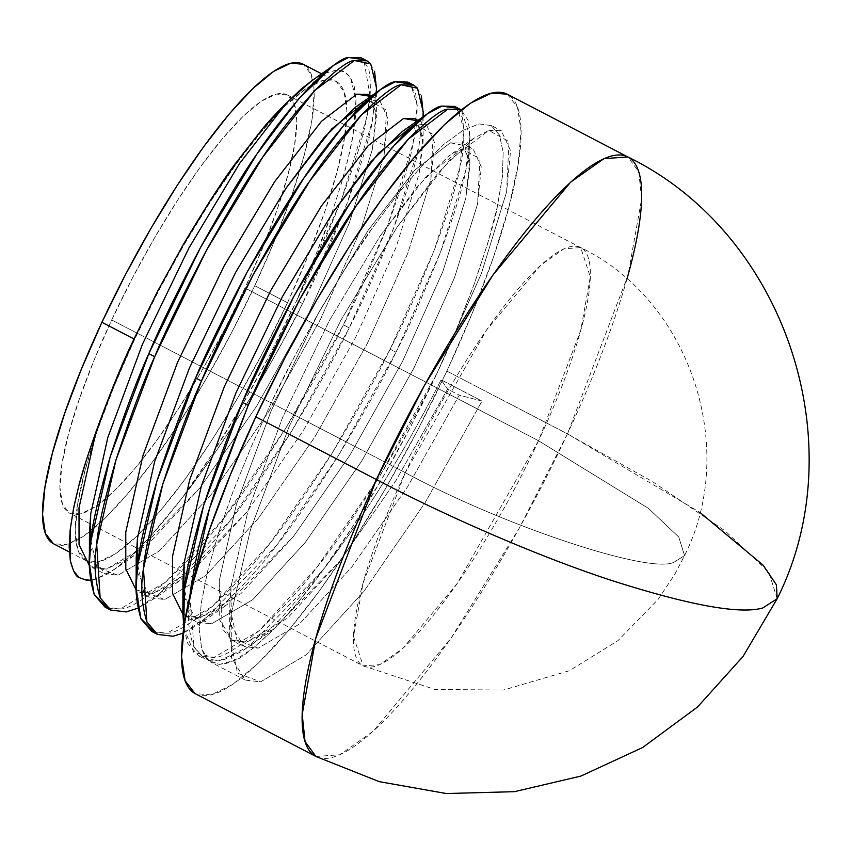 <?xml version="1.0" encoding="UTF-8"?>
<svg xmlns="http://www.w3.org/2000/svg" width="851" height="851" viewBox="0 0 851 851"><rect width="100%" height="100%" fill="white"/><g stroke="black" fill="none" stroke-linecap="round" stroke-linejoin="round"><path stroke-width="0.64" stroke-dasharray="4.25 3.19" d="M538.555 440.765A235.727 52.719 -62.5 0 1 363.122 665.833A235.727 52.719 -62.5 0 1 405.267 472.667L111.704 319.944A235.727 52.719 117.5 0 0 69.559 513.11A235.727 52.719 117.5 0 0 244.992 288.042L538.555 440.765L648.324 508.313L678.747 537.013L684.555 555.554L674.354 562.032C651.366 575.042 502.845 525.716 405.267 472.667L363.069 583.105L353.527 636.484L363.122 665.833L379.791 664.642L403.012 648.26L457.242 583.456L538.555 440.765L580.754 330.326L590.296 276.947L580.712 247.598L564.032 248.79L540.81 265.172L486.581 329.975L405.267 472.667C502.845 525.716 651.366 575.042 674.354 562.032L684.555 555.554L678.747 537.013L648.324 508.313L538.555 440.765L244.992 288.042L262.81 247.386L277.383 208.921L288.149 174.093L294.691 144.266L296.765 120.576L294.297 103.939L287.361 94.982L276.245 94.067L261.363 101.205L243.29 116.151L222.717 138.309L200.442 166.828L177.327 200.623L154.244 238.397L132.086 278.681L111.704 319.944L93.887 360.59L79.324 399.066L68.559 433.882L62.006 463.71L59.932 487.4L62.41 504.047L69.335 512.993L80.462 513.919L95.344 506.77L113.417 491.835L133.979 469.678L156.254 441.148L179.38 407.352L202.464 369.589L224.621 329.294L244.992 288.042A235.727 52.719 117.5 0 0 287.149 94.865A235.727 52.719 117.5 0 0 111.704 319.944L405.267 472.667A235.727 52.719 -62.5 0 1 580.712 247.598A235.727 52.719 -62.5 0 1 538.555 440.765M777.165 598.742L768.825 572.127L725.137 530.896L652.94 481.889L567.447 433.85L627.942 275.533L641.611 199.017L638.761 171.838L627.868 156.946M626.921 279.171A337.911 75.579 -62.5 0 1 567.447 433.85L446.849 371.11A337.911 75.579 117.5 0 0 507.27 94.206M53.592 543.81A270.331 60.464 117.5 0 0 254.779 285.691L287.5 302.722A270.331 60.464 -62.5 0 1 86.313 560.83A270.331 60.464 -62.5 0 1 134.649 339.315L134.011 338.975L134.649 339.315A270.331 60.464 -62.5 0 1 310.658 85.706A270.331 60.464 -62.5 0 1 335.837 81.196A270.331 60.464 -62.5 0 1 287.5 302.722L254.779 285.691A270.331 60.464 117.5 0 0 303.116 64.176L311.317 74.569L314.147 93.653L311.774 120.821L304.264 155.031L291.914 194.964L275.213 239.078L254.779 285.691L231.408 333.018L205.995 379.216L179.529 422.532L153.01 461.285L127.469 493.995L103.886 519.408L83.153 536.534L66.091 544.736L53.336 543.672M376.419 88.238L372.195 121.948C370.142 135.969 361.76 163.137 347.038 203.463C329.965 246.045 315.125 279.405 302.52 303.562L296.669 300.52C309.275 276.373 324.125 243.003 341.198 200.421C355.909 160.105 364.302 132.926 366.345 118.906C370.653 101.79 371.462 85.026 368.76 68.623L361.101 57.772M370.43 63.559L374.6 71.665M151.744 631.442L167.158 633.208C174.54 633.718 189.624 624.772 212.399 606.359C236.716 583.488 256.034 562.298 270.352 542.789C284.234 525.929 304.988 495.803 332.613 452.392C359.675 407.416 378.855 373.015 390.173 349.165L396.013 352.208L440.531 252.098L465.688 170.594L469.912 136.064L461.253 109.917L468.093 120.31C470.805 136.713 469.997 153.467 465.688 170.594C463.635 184.614 455.253 211.782 440.531 252.098C423.458 294.68 408.618 328.05 396.013 352.208L390.173 349.165C402.778 325.008 417.618 291.638 434.691 249.066C449.413 208.74 457.795 181.571 459.848 167.551C464.157 150.425 464.954 133.671 462.253 117.268L454.594 106.407M423.16 112.555L418.937 146.266C416.894 160.286 408.512 187.465 393.79 227.781C376.716 270.363 361.877 303.733 349.261 327.89L343.421 324.848C356.026 300.69 370.866 267.32 387.939 224.738C402.661 184.422 411.044 157.254 413.097 143.234C417.405 126.108 418.213 109.353 415.501 92.95L407.842 82.09M417.181 87.876L421.351 95.993M183.784 627.9L187.794 643.324L198.496 655.759L213.899 657.525C221.292 658.036 236.376 649.09 259.151 630.687C283.468 607.816 302.786 586.626 317.093 567.106C330.986 550.257 351.74 520.121 379.365 476.709C406.416 431.744 425.606 397.332 436.914 373.483A302.775 67.718 -62.5 0 1 322.944 570.149L278.788 620.815C264.555 634.931 251.651 645.42 240.067 652.27L224.345 659.451L211.388 660.929L204.346 658.802L193.634 646.366C189.337 633.399 187.741 621.092 188.858 609.422L189.805 596.572L194.039 647.26L204.506 658.887L219.749 660.567L248.705 646.664L273.448 629.229L340.294 560.713L395.906 480.666L447.594 389.077L459.285 395.151L482.017 401.098L441.116 379.823L447.594 389.077L395.906 480.666L340.294 560.713L287.67 618.007L246.503 642.111L232.461 640.441L219.803 620.177L219.25 580.818L236.418 504.292L271.075 410.969L317.497 314.827L368.185 230.281L414.98 169.955L450.285 142.808L461.54 143.011L469.656 160.913L465.859 198.017L442.85 271.501L402.353 361.792L350.08 454.881L293.542 536.396L240.918 593.679L199.762 617.783L185.709 616.124L182.88 614.294L199.762 617.783L226.696 604.912L293.542 536.396L350.08 454.881L402.353 361.792L442.85 271.501L465.859 198.017L469.837 166.328L464.816 145.659L450.285 142.808L414.98 169.955L368.185 230.281L317.497 314.827L271.075 410.969L236.418 504.292L219.25 580.818L222.643 629.134L232.291 640.356L246.503 642.111L273.448 629.229M172.998 636.25L157.595 634.484M201.953 622.347L276.192 545.821L338.464 455.434L396.013 352.208C384.695 376.057 365.515 410.459 338.464 455.434C310.838 498.835 290.074 528.971 276.192 545.821C261.885 565.341 242.567 586.53 218.25 609.401L183.082 633.155L201.953 622.347L226.696 604.912M105.003 607.125L120.406 608.89C127.799 609.401 142.883 600.444 165.658 582.041C189.975 559.171 209.293 537.981 223.6 518.461C237.482 501.611 258.236 471.475 285.872 428.064C312.923 383.099 332.103 348.697 343.421 324.848L349.261 327.89C337.953 351.729 318.763 386.141 291.712 431.106C264.087 474.518 243.333 504.654 229.44 521.503C215.133 541.023 195.815 562.213 171.498 585.084L137.788 608.199L155.201 598.019L179.944 580.595L246.801 512.079L303.328 430.563L355.601 337.464L396.098 247.184L419.107 173.7L423.096 142.011L417.511 120.736M126.246 611.922L110.843 610.167M312.019 80.547L324.071 73.484L336.262 70.218L344.304 71.814L350.367 77.345L354.271 86.642L356.016 99.599L352.92 135.703L348.197 158.158L341.442 183.188L332.847 210.154L310.275 269.32L296.669 300.52L270.501 353.516L242.046 405.267L212.399 453.774L182.699 497.186A302.775 67.718 117.5 0 0 296.669 300.52L302.52 303.562C291.202 327.412 272.022 361.824 244.96 406.789C217.335 450.2 196.581 480.326 182.699 497.186L165.605 518.929L149.404 537.598L134.118 553.182L119.948 565.426L107.258 574.042L96.057 579.042L90.419 580.201L96.057 579.042L115.013 569.085L133.203 556.267L200.049 487.761L256.576 406.246L308.849 313.147L349.357 222.866L372.355 149.382L376.344 117.693L370.77 96.418M90.323 580.212L79.122 577.595M287.5 302.722L307.934 256.108L324.646 211.984L336.985 172.051L344.495 137.851L346.878 110.683L344.038 91.6L336.092 81.334L323.337 80.271L306.264 88.472L285.542 105.598L261.959 131.011L236.408 163.722L209.899 202.474L183.422 245.79L158.02 291.989L134.649 339.315L114.215 385.928L97.503 430.042L85.164 469.975L77.654 504.186L75.271 531.354L78.111 550.437L86.057 560.703L98.812 561.756L115.885 553.565L136.607 536.428L160.19 511.025L185.741 478.305L212.25 439.552L238.727 396.236L264.129 350.038L287.5 302.722M507.302 94.216L517.525 107.205L521.067 131.065L518.099 165.02L508.717 207.772L493.282 257.693L472.39 312.838L446.849 371.11L417.639 430.255L385.886 488.006L352.793 542.151L319.646 590.594L287.723 631.485L258.236 663.248L232.334 684.661L210.995 694.905L195.049 693.586M183.784 627.91L193.837 652.387L213.899 657.525L259.151 630.687L317.093 567.106L379.365 476.709L436.914 373.483L457.157 327.688L474.273 283.851L487.772 243.248L497.25 207.091L502.43 176.423L503.164 152.169L499.431 135.043L491.335 125.533L479.113 123.927L463.125 130.267L443.85 144.383L421.851 165.839L397.779 194.017L372.334 228.089L346.272 267.033L320.348 309.721L295.35 354.888L271.99 401.215L250.971 447.318L232.908 491.857L218.335 533.513L207.665 571.053L201.24 603.38L199.219 629.549L201.687 648.781L208.559 660.504L219.632 664.386L234.589 660.302L252.97 648.377L274.256 628.963L297.807 602.625L322.944 570.149L352.644 526.737L382.29 478.23L410.746 426.479L436.914 373.483L481.443 273.384L506.6 191.869L509.004 141.585L488.74 130.426L473.943 138.234L438.786 171.987L397.226 226.93L340.804 320.37L289.095 426.628L250.417 529.769L231.11 614.326L229.621 636.92L237.61 673.194L260.651 681.853L305.903 655.004L363.845 591.424L425.106 502.654L482.017 401.098L459.285 395.151L407.597 486.751L351.984 566.798L299.35 624.081L258.193 648.185L237.035 640.09L229.696 606.667L230.94 586.892L248.109 510.366L282.766 417.043L329.188 320.912L379.876 236.355L417.511 186.263L449.19 155.68L461.976 148.882L479.996 158.829L477.539 204.102L454.54 277.586L414.033 367.866L361.76 460.965L305.232 542.481L252.609 599.764L211.442 623.868L190.294 615.773L182.944 582.35M195.368 693.746A337.911 75.579 117.5 0 0 446.849 371.11L567.447 433.85A337.911 75.579 -62.5 0 1 315.966 756.486M315.955 756.486L339.857 754.773L373.142 731.296L450.892 638.399L519.28 528.184L567.447 433.85L699.862 512.366M311.892 80.643L326.295 72.537L336.262 70.218C340.953 69.356 345.666 71.739 350.367 77.345L356.016 99.599L355.558 116.13L352.92 135.703C351.218 146.617 347.389 162.445 341.442 183.188L332.847 210.154L322.391 239.035L296.669 300.52L341.198 200.421L366.345 118.906L369.834 97.067M369.983 95.674L363.803 59.708M108.056 608.391L120.406 608.89L165.658 582.041L223.6 518.461L285.872 428.064L343.421 324.848L387.939 224.738L413.097 143.234L417.256 105.067L410.554 84.026M154.808 632.708L167.158 633.208L212.399 606.359L270.352 542.789L332.613 452.392L390.173 349.165L434.691 249.066L459.848 167.551L464.008 129.384L457.295 108.343M402.438 131.352L415.224 124.565L433.255 134.501L430.797 179.774L407.789 253.268L367.292 343.549L315.019 436.648L258.481 518.153L205.857 575.446L164.7 599.551L143.542 591.445L136.203 558.033M355.697 107.035L368.483 100.248L386.503 110.183L384.046 155.456L361.037 228.94L320.54 319.221L268.267 412.32L211.739 493.835L159.105 551.118L117.949 575.223L96.791 567.128L89.451 533.705M414.799 118.693L422.904 136.596L419.107 173.7L396.098 247.184L355.601 337.464L303.328 430.563L246.801 512.079L194.166 569.362L153.01 593.466L138.958 591.807L136.128 589.977L153.01 593.466L179.944 580.595M368.047 94.376L376.163 112.279L372.355 149.382L349.357 222.866L308.849 313.147L256.576 406.246L200.049 487.761L147.414 545.044L106.258 569.149L92.216 567.479L89.387 565.649L106.258 569.149L133.203 556.267M90.227 547.331L103.896 573.563L117.949 575.223L159.105 551.118L211.739 493.835L268.267 412.32L320.54 319.221L361.037 228.94L384.046 155.456L387.843 118.353L379.737 100.45L368.483 100.248L366.738 100.854M136.979 571.659L150.648 597.881L164.7 599.551L205.857 575.446L258.481 518.153L315.019 436.648L367.292 343.549L407.789 253.268L430.797 179.774L434.595 142.67L426.479 124.778L415.224 124.565L413.49 125.182M183.72 595.977L197.4 622.209L211.442 623.868L252.609 599.764L305.232 542.481L361.76 460.965L414.033 367.866L454.54 277.586L477.539 204.102L481.347 166.998L473.23 149.095L461.976 148.882L426.659 176.029L379.876 236.355L329.188 320.912L282.766 417.043L248.109 510.366L230.94 586.892L231.493 626.262L244.141 646.526L258.193 648.185L299.35 624.081L351.984 566.798L407.597 486.751L459.285 395.151L447.594 389.077L441.116 379.823C404.608 451.732 365.217 515.174 322.944 570.149L248.705 646.664M423.17 111.747L418.937 146.266L393.79 227.781L349.261 327.89L291.712 431.106L229.44 521.503L155.201 598.019M376.419 87.419L372.195 121.948L347.038 203.463L302.52 303.562C265.703 376.61 225.76 441.148 182.699 497.186L149.404 537.598L136.383 551.001M134.118 553.182L115.013 569.085M491.335 125.533L479.113 123.927L463.125 130.267L443.85 144.383L421.851 165.839L397.779 194.017L372.334 228.089C363.803 238.982 346.485 266.193 320.348 309.721C297.754 349.718 281.628 380.216 271.99 401.215L250.971 447.318L232.908 491.857L218.335 533.513L207.665 571.053L201.24 603.38L199.219 629.549L201.687 648.781C204.357 655.738 206.655 659.653 208.559 660.504L211.58 662.578L219.632 664.386L226.653 663.333L234.589 660.302C239.748 659.525 252.97 649.068 274.256 628.963C293.691 608.274 309.924 588.669 322.944 570.149C365.217 515.174 404.608 451.732 441.116 379.823L482.017 401.098L425.106 502.654L363.845 591.424L305.903 655.004L260.651 681.853L245.248 680.087L231.483 657.78L231.11 614.326L250.417 529.769L289.095 426.628L340.804 320.37L397.226 226.93L449.328 160.318L488.74 130.426L501.345 130.735L510.568 150.68L506.6 191.869L481.443 273.384L436.914 373.483C448.158 350.133 460.614 320.253 474.273 283.851C488.091 243.407 495.75 217.824 497.25 207.091L502.43 176.423L503.164 152.169L499.431 135.043L491.059 125.384L501.345 130.735M287.149 94.865L580.712 247.598C690.863 300.701 738.679 448.722 684.555 555.554L674.779 574.329L658.334 599.104L617.996 640.601L569.447 670.684L503.494 690.044L434.787 689.427L363.122 665.833L69.559 513.11M321.604 73.792L335.837 81.196M198.496 655.759L204.346 658.802M69.303 551.98L86.313 560.83M473.943 138.234L449.19 155.68M229.621 636.92L229.696 606.667M232.461 640.441L244.141 646.526M461.54 143.011L473.23 149.095M185.709 616.124L197.4 622.209M418.022 120.374L426.479 124.778M138.958 591.807L150.648 597.881M371.281 96.057L379.737 100.45M92.216 567.479L103.896 573.563M469.912 136.064L469.837 166.328M423.149 116.768L423.096 142.011M376.408 92.44L376.344 117.693M245.248 680.087L211.58 662.578"/><path stroke-width="1.28" d="M376.376 479.581C444.413 515.217 534.577 555.065 610.497 580.105C689.002 605.231 739.732 614.528 762.709 607.997L777.165 598.742L762.709 607.997C739.732 614.528 689.002 605.231 610.497 580.105C534.577 555.065 444.413 515.217 376.376 479.581A337.911 75.579 -62.5 0 1 627.868 156.946L603.976 158.658L570.681 182.135L492.931 275.033L424.543 385.248L376.376 479.581L255.789 416.841L376.376 479.581L315.891 637.899L302.211 714.414L305.062 741.593L315.955 756.486A337.911 75.579 -62.5 0 1 376.376 479.581M699.862 512.366L763.092 565.138L776.41 584.839L777.165 598.742C854.925 443.807 785.473 233.546 627.868 156.946L507.27 94.206A337.911 75.579 117.5 0 0 255.789 416.841L285 357.697L316.763 299.946L349.846 245.801L382.993 197.358L414.916 156.467L444.403 124.703L470.316 103.29L491.644 93.046L507.302 94.216M627.868 156.946A337.911 75.579 -62.5 0 1 626.921 279.171M53.336 543.672L45.39 533.407L42.55 514.323L44.933 487.155L52.432 452.955L64.782 413.022L81.494 368.898L101.929 322.284L134.011 338.975L101.929 322.284L125.288 274.969L150.701 228.77L177.168 185.454L203.687 146.702L229.227 113.981L252.821 88.578L273.543 71.441L290.606 63.251L303.137 64.187A270.331 60.464 117.5 0 0 101.929 322.284A270.331 60.464 117.5 0 0 53.592 543.81L69.303 551.98M366.941 60.815L361.101 57.772L348.495 57.464C342.336 57.602 329.209 67.559 309.083 87.355C287.425 111.598 270.065 133.809 256.981 153.967C244.333 171.466 225.526 202.612 200.559 247.407C176.168 293.755 158.924 329.177 148.851 353.665L154.691 356.707C164.775 332.22 182.008 296.797 206.399 250.439C231.376 205.655 250.183 174.508 262.831 157.01C275.905 136.851 293.276 114.64 314.934 90.387C335.049 70.601 348.187 60.634 354.335 60.506L366.941 60.815L370.43 63.559M374.6 71.665L376.419 88.238M460.434 109.449L454.594 106.407L441.988 106.109C435.84 106.237 422.702 116.204 402.587 135.99C380.929 160.243 363.558 182.444 350.484 202.612C337.836 220.101 319.029 251.247 294.052 296.042C269.661 342.4 252.428 377.812 242.344 402.31L248.194 405.353C258.268 380.854 275.501 345.432 299.903 299.084C324.869 254.289 343.676 223.143 356.324 205.644C369.398 185.486 386.769 163.286 408.427 139.032C428.542 119.246 441.68 109.279 447.828 109.151L461.253 109.917L447.828 109.151L408.427 139.032L356.324 205.644L299.903 299.084L248.194 405.353L242.344 402.31C230.983 427.106 218.09 461.487 203.666 505.451C191.603 547.15 185.167 575.34 184.359 589.998L183.784 627.9M413.692 85.132L407.842 82.09L395.236 81.781C389.088 81.919 375.951 91.876 355.835 111.672C334.177 135.926 316.806 158.126 303.733 178.284C291.085 195.783 272.277 226.93 247.311 271.724C222.909 318.072 205.676 353.495 195.602 377.982L201.442 381.025C211.516 356.537 228.759 321.114 253.151 274.767C278.117 229.972 296.925 198.826 309.573 181.327C322.657 161.169 340.017 138.968 361.675 114.715C381.801 94.918 394.928 84.962 401.087 84.823L413.692 85.132L417.181 87.876M421.351 95.993L423.16 112.555M217.654 483.559L248.194 405.353L209.516 508.494L189.805 596.562L191.39 584.169L197.081 554.405C202.017 532.769 208.878 509.153 217.654 483.559M141.043 619.007L151.744 631.442L157.595 634.484L146.893 622.049C141.532 604.263 140.383 586.488 143.457 568.723C144.266 554.054 150.701 525.875 162.764 484.166C177.178 440.212 190.071 405.831 201.442 381.025L195.602 377.982C184.231 402.789 171.338 437.169 156.924 481.134C144.861 522.833 138.426 551.023 137.607 565.681C134.543 583.446 135.681 601.221 141.043 619.007M423.149 116.768L423.17 111.747L417.49 88.227L401.087 84.823L361.675 114.715L309.573 181.327L253.151 274.767L201.442 381.025L162.764 484.166L143.457 568.723L146.893 622.049L157.414 634.389L172.998 636.25L183.082 633.144L172.998 636.25M94.301 594.679L105.003 607.125L110.843 610.167L100.141 597.721C94.78 579.935 93.631 562.171 96.706 544.406C97.514 529.737 103.95 501.558 116.013 459.848C130.437 415.884 143.33 381.503 154.691 356.707L148.851 353.665C137.479 378.461 124.586 412.852 110.173 456.806C98.11 498.516 91.674 526.695 90.866 541.364C87.791 559.128 88.94 576.904 94.301 594.679M376.408 92.44L376.419 87.419L370.738 63.91L354.335 60.506L314.934 90.387L262.831 157.01L206.399 250.439L154.691 356.707L116.013 459.848L96.706 544.406L100.141 597.721L110.662 610.071L126.246 611.922L137.788 608.199L126.246 611.922M91.089 580.127L86.611 580.254L79.122 577.595L73.622 571.01L70.303 560.703L69.154 546.778L70.229 529.343L74.101 505.771L78.92 485.506L86.525 459.487L96.174 431.329L113.013 386.854L133.671 339.687L157.371 291.702L183.146 244.833L209.814 201.198L236.567 162.073L262.47 128.873L286.415 103.067L301.201 89.047L312.019 80.547M195.049 693.586L185.114 680.747L181.571 656.898L184.539 622.932L193.922 580.18L209.357 530.269L230.249 475.113L255.789 416.841A337.911 75.579 117.5 0 0 195.368 693.746L315.955 756.486A337.911 75.579 -62.5 0 0 315.966 756.486M369.834 97.067L369.983 95.674M363.803 59.708L348.495 57.464L333.698 65.282L298.541 99.024L256.981 153.967L200.559 247.407L148.851 353.665L110.173 456.806L90.866 541.364L89.376 563.958L94.067 594.147L108.056 608.391M410.554 84.026L395.236 81.781L380.44 89.6L345.293 123.352L303.733 178.284L247.311 271.724L195.602 377.982L156.924 481.134L137.607 565.681L136.128 588.286L140.819 618.475L154.808 632.708M457.295 108.343L441.988 106.109L427.191 113.917L392.045 147.67L350.484 202.612L294.052 296.042L242.344 402.31L203.666 505.451L184.359 589.998L182.869 612.603L183.784 627.91M182.869 612.603L182.944 582.35L184.188 562.575L201.357 486.049L236.014 392.726L282.436 296.584L333.124 212.037L370.759 161.935L402.438 131.352L427.191 113.917M136.128 588.286L136.203 558.033L137.447 538.257L154.605 461.731L189.262 368.409L235.695 272.267L286.383 187.72L324.008 137.617L355.697 107.035L380.44 89.6M89.376 563.958L89.451 533.705L90.695 513.93L107.864 437.403L142.511 344.081L188.943 247.949L239.631 163.392L286.415 103.067L311.892 80.643L333.698 65.282M417.511 120.736L403.544 118.491L368.228 145.627L321.444 205.953L270.756 290.51L224.324 386.652L189.667 479.964L172.508 556.49L172.551 593.317L182.88 614.294L172.551 593.317L172.508 556.49L189.667 479.964L224.324 386.652L270.756 290.51L321.444 205.953L368.228 145.627L403.544 118.491L414.799 118.693L418.022 120.374M370.77 96.418L356.792 94.163L321.476 121.31L274.692 181.635L224.004 266.182L177.572 362.324L142.925 455.647L125.757 532.173L125.81 568.989L136.128 589.977L125.81 568.989L125.757 532.173L142.925 455.647L177.572 362.324L224.004 266.182L274.692 181.635L321.476 121.31L356.792 94.163L368.047 94.376L371.281 96.057M79.122 577.595C76.026 576.712 73.08 571.085 70.303 560.703L70.229 529.343L73.463 508.93L78.92 485.506C81.462 474.752 87.217 456.7 96.174 431.329L79.005 507.856L79.058 544.672L89.387 565.649L79.058 544.672L79.005 507.856L96.174 431.329C110.439 392.13 122.938 361.579 133.671 339.687L157.371 291.702L183.146 244.833C206.899 204.995 224.707 177.412 236.567 162.073L262.47 128.873C268.193 121.842 276.171 113.247 286.415 103.067L239.631 163.392L188.943 247.949L142.511 344.081L107.864 437.403L90.695 513.93L90.227 547.331M366.738 100.854L331.805 128.852L286.383 187.72L235.695 272.267L189.262 368.409L154.605 461.731L137.447 538.257L136.979 571.659M413.49 125.182L378.557 153.169L333.124 212.037L282.436 296.584L236.014 392.726L201.357 486.049L184.188 562.575L183.72 595.977M136.383 551.001L134.118 553.182M303.116 64.176L321.604 73.792M777.165 598.742L743.008 656.483L697.49 707.043L642.665 747.508L580.797 776.112L514.44 791.675L446.318 793.536L379.238 781.643L315.955 756.486"/></g></svg>
